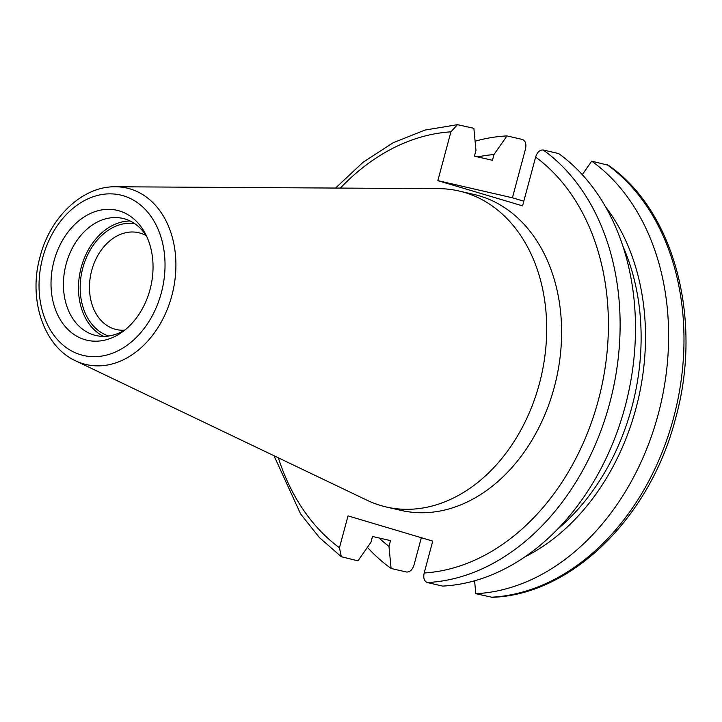 <?xml version="1.0" encoding="UTF-8"?>
<svg xmlns="http://www.w3.org/2000/svg" width="722" height="722" viewBox="0 0 722 722"><rect width="100%" height="100%" fill="white"/><g stroke="black" fill="none" stroke-linecap="round" stroke-linejoin="round"><path stroke-width="1.08" d="M421.332 537.719L414.04 564.92C412.424 569.838 409.897 572.203 406.459 572.004L391.089 568.467L388.987 546.373L390.53 540.625L372.516 536.473L370.973 542.231L357.959 560.85L341.307 556.716L339.466 547.772L348.013 515.878L432.731 541.112L424.184 573.006C423.137 578.051 424.175 581.228 427.316 582.546L442.685 586.083A231.609 173.849 103 0 0 625.035 406.856A231.609 173.849 103 0 0 558.584 153.533L543.215 149.995C539.776 149.797 537.249 152.161 535.634 157.08L522.557 205.869L437.839 180.644L450.916 131.846L457.495 124.689L473.867 128.299L475.969 150.393L474.426 156.151L492.44 160.293L493.983 154.535L506.988 135.916L522.358 139.454C525.499 140.772 526.546 143.949 525.49 148.994L512.412 197.792L523.82 201.185M474.58 580.804L475.816 593.701L492.178 597.311C571.743 594.847 650.396 517.051 675.575 418.399C703.057 320.478 674.709 211.104 608.375 165.275L591.715 161.15L582.266 174.661M437.839 180.644L512.412 197.792M591.715 161.15A231.609 173.849 103 0 1 658.166 414.473A231.609 173.849 103 0 1 475.816 593.701M605.505 206.754A211.284 158.596 103 0 1 524.993 556.824M622.761 245.877A205.571 154.3 103 0 1 557.61 529.181M115.655 186.763L438.823 188.659A162.125 121.693 103 0 1 458.975 190.996L473.885 194.426A162.125 121.693 103 0 1 479.489 195.897A162.125 121.693 103 0 1 555.254 383.454A162.125 121.693 103 0 1 401.215 510.427L386.297 506.997A162.125 121.693 103 0 1 380.693 505.517A162.125 121.693 103 0 1 367.155 500.301L75.629 360.838C43.347 346.19 28.113 298.818 40.08 256.689C50.152 217.105 82.615 186.005 115.655 186.763A90.557 67.976 103 0 1 130.041 188.893A90.557 67.976 103 0 1 171.818 295.74A90.557 67.976 103 0 1 83.192 363.753A90.557 67.976 103 0 1 75.629 360.838M124.455 330.198A49.674 37.291 103 0 1 116.341 329.53A49.674 37.291 103 0 1 114.627 329.079A49.674 37.291 103 0 1 91.414 271.607A49.674 37.291 103 0 1 138.615 232.701A49.674 37.291 103 0 1 140.33 233.161A49.674 37.291 103 0 1 146.196 235.652M108.661 336.019A57.85 43.419 103 0 1 82.127 270.687A57.85 43.419 103 0 1 134.527 223.513M103.652 336.38A60.079 45.098 103 0 1 80.494 270.317A60.079 45.098 103 0 1 130.186 221.004M125.429 329.584A60.079 45.098 103 0 1 95.927 335.513A60.079 45.098 103 0 1 93.851 334.963A60.079 45.098 103 0 1 65.774 265.461A60.079 45.098 103 0 1 122.857 218.405A60.079 45.098 103 0 1 124.933 218.956A60.079 45.098 103 0 1 146.81 236.626M119.283 210.896A66.677 50.044 103 0 1 145.303 233.576A66.677 50.044 103 0 1 122.74 331.678A66.677 50.044 103 0 1 84.79 339.638A66.677 50.044 103 0 1 54.024 260.967A66.677 50.044 103 0 1 119.283 210.896M458.975 190.996A162.125 121.693 103 0 1 464.58 192.467A162.125 121.693 103 0 1 540.336 380.025A162.125 121.693 103 0 1 386.297 506.997M388.987 546.373A211.284 158.596 103 0 1 379.059 537.98M477.765 156.918A211.284 158.596 103 0 1 493.983 154.535M391.089 568.467A231.609 173.849 103 0 1 367.408 547.339M475.094 141.196A231.609 173.849 103 0 1 506.988 135.916M607.076 164.688A231.609 173.849 103 0 1 673.536 418.011A231.609 173.849 103 0 1 491.177 597.229M543.215 149.995A231.609 173.849 103 0 1 609.666 403.318A231.609 173.849 103 0 1 427.316 582.546M535.634 157.08A223.297 167.603 103 0 1 598.33 400.304A223.297 167.603 103 0 1 424.184 573.006M339.466 547.772A223.297 167.603 103 0 1 278.349 457.811M340.378 188.081A223.297 167.603 103 0 1 450.916 131.846M80.738 354.755A82.335 61.794 103 0 1 42.751 257.61A82.335 61.794 103 0 1 123.336 195.779A82.335 61.794 103 0 1 161.313 292.924A82.335 61.794 103 0 1 80.738 354.755M341.298 556.725L319.395 537.574L300.605 513.938L273.999 455.735M335.55 188.054L362.995 162.324L393.111 142.766L424.951 130.068L457.495 124.68"/></g></svg>
